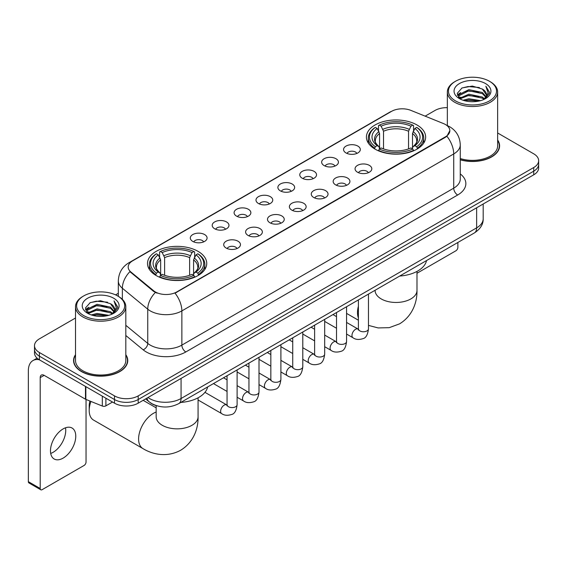 <?xml version="1.0" encoding="UTF-8"?>
<svg xmlns="http://www.w3.org/2000/svg" width="567" height="567" viewBox="0 0 567 567"><rect width="100%" height="100%" fill="white"/><g stroke="black" fill="none" stroke-linecap="round" stroke-linejoin="round"><path stroke-width="0.85" d="M198.067 251.358A29.619 17.102 0 0 0 165.791 247.651A29.619 17.102 0 0 0 147.505 263.449A29.619 17.102 0 0 0 156.18 275.541A29.619 17.102 0 0 0 188.457 279.24A29.619 17.102 0 0 0 206.742 263.449A29.619 17.102 0 0 0 198.067 251.358M416.972 124.967A29.619 17.102 0 0 0 384.695 121.26A29.619 17.102 0 0 0 366.417 137.058A29.619 17.102 0 0 0 375.092 149.149A29.619 17.102 0 0 0 407.368 152.856A29.619 17.102 0 0 0 425.647 137.058A29.619 17.102 0 0 0 416.972 124.967M346.005 152.941A8.385 4.841 180 0 1 344.346 151.566A8.385 4.841 180 0 1 347.117 145.556A8.385 4.841 180 0 1 357.862 146.095A8.385 4.841 180 0 1 359.528 151.566A8.385 4.841 180 0 1 346.005 152.941M356.841 153.437A5.032 2.906 0 0 0 355.488 152.027A5.032 2.906 0 0 0 350.534 151.29A5.032 2.906 0 0 0 347.025 153.437M324.118 165.578A8.385 4.841 180 0 1 322.453 164.21A8.385 4.841 180 0 1 325.231 158.193A8.385 4.841 180 0 1 335.969 158.732A8.385 4.841 180 0 1 337.634 164.21A8.385 4.841 180 0 1 324.118 165.578M334.948 166.081A5.032 2.906 0 0 0 333.602 164.664A5.032 2.906 0 0 0 328.647 163.927A5.032 2.906 0 0 0 325.139 166.081M302.225 178.215A8.385 4.841 180 0 1 300.56 176.847A8.385 4.841 180 0 1 303.338 170.83A8.385 4.841 180 0 1 314.075 171.369A8.385 4.841 180 0 1 315.741 176.847A8.385 4.841 180 0 1 302.225 178.215M313.055 178.718A5.032 2.906 0 0 0 311.708 177.301A5.032 2.906 0 0 0 306.754 176.564A5.032 2.906 0 0 0 303.246 178.718M280.332 190.852A8.385 4.841 180 0 1 278.673 189.484A8.385 4.841 180 0 1 281.445 183.467A8.385 4.841 180 0 1 292.189 184.013A8.385 4.841 180 0 1 293.855 189.484A8.385 4.841 180 0 1 280.332 190.852M291.169 191.355A5.032 2.906 0 0 0 289.815 189.938A5.032 2.906 0 0 0 284.861 189.208A5.032 2.906 0 0 0 281.352 191.355M258.446 203.489A8.385 4.841 180 0 1 256.78 202.121A8.385 4.841 180 0 1 259.558 196.111A8.385 4.841 180 0 1 270.296 196.65A8.385 4.841 180 0 1 271.962 202.121A8.385 4.841 180 0 1 258.446 203.489M269.275 203.992A5.032 2.906 0 0 0 267.929 202.582A5.032 2.906 0 0 0 262.975 201.845A5.032 2.906 0 0 0 259.466 203.992M236.552 216.133A8.385 4.841 180 0 1 234.887 214.765A8.385 4.841 180 0 1 237.665 208.748A8.385 4.841 180 0 1 248.403 209.287A8.385 4.841 180 0 1 250.068 214.765A8.385 4.841 180 0 1 236.552 216.133M247.382 216.629A5.032 2.906 0 0 0 246.035 215.219A5.032 2.906 0 0 0 241.081 214.482A5.032 2.906 0 0 0 237.573 216.629M214.659 228.77A8.385 4.841 180 0 1 213.001 227.402A8.385 4.841 180 0 1 215.772 221.385A8.385 4.841 180 0 1 226.517 221.924A8.385 4.841 180 0 1 228.175 227.402A8.385 4.841 180 0 1 214.659 228.77M225.496 229.274A5.032 2.906 0 0 0 224.142 227.856A5.032 2.906 0 0 0 219.188 227.119A5.032 2.906 0 0 0 215.68 229.274M192.773 241.407A8.385 4.841 180 0 1 191.107 240.039A8.385 4.841 180 0 1 193.886 234.022A8.385 4.841 180 0 1 204.623 234.561A8.385 4.841 180 0 1 206.289 240.039A8.385 4.841 180 0 1 192.773 241.407M203.603 241.911A5.032 2.906 0 0 0 202.256 240.493A5.032 2.906 0 0 0 197.295 239.763A5.032 2.906 0 0 0 193.794 241.911M357.508 172.212A8.385 4.841 180 0 1 355.842 170.844A8.385 4.841 180 0 1 358.62 164.834A8.385 4.841 180 0 1 369.358 165.373A8.385 4.841 180 0 1 371.024 170.844A8.385 4.841 180 0 1 357.508 172.212M368.337 172.715A5.032 2.906 0 0 0 366.991 171.305A5.032 2.906 0 0 0 362.037 170.568A5.032 2.906 0 0 0 358.528 172.715M335.614 184.856A8.385 4.841 180 0 1 333.949 183.488A8.385 4.841 180 0 1 336.727 177.471A8.385 4.841 180 0 1 347.472 178.01A8.385 4.841 180 0 1 349.13 183.488A8.385 4.841 180 0 1 335.614 184.856M346.451 185.352A5.032 2.906 0 0 0 345.097 183.942A5.032 2.906 0 0 0 340.143 183.205A5.032 2.906 0 0 0 336.635 185.352M313.721 197.493A8.385 4.841 180 0 1 312.063 196.125A8.385 4.841 180 0 1 314.834 190.108A8.385 4.841 180 0 1 325.578 190.647A8.385 4.841 180 0 1 327.244 196.125A8.385 4.841 180 0 1 313.721 197.493M324.558 197.996A5.032 2.906 0 0 0 323.204 196.579A5.032 2.906 0 0 0 318.25 195.842A5.032 2.906 0 0 0 314.742 197.996M291.835 210.13A8.385 4.841 180 0 1 290.169 208.762A8.385 4.841 180 0 1 292.948 202.745A8.385 4.841 180 0 1 303.685 203.284A8.385 4.841 180 0 1 305.351 208.762A8.385 4.841 180 0 1 291.835 210.13M302.665 210.633A5.032 2.906 0 0 0 301.318 209.216A5.032 2.906 0 0 0 296.364 208.486A5.032 2.906 0 0 0 292.856 210.633M269.942 222.767A8.385 4.841 180 0 1 268.276 221.399A8.385 4.841 180 0 1 271.054 215.389A8.385 4.841 180 0 1 281.799 215.928A8.385 4.841 180 0 1 283.457 221.399A8.385 4.841 180 0 1 269.942 222.767M280.771 223.27A5.032 2.906 0 0 0 279.425 221.86A5.032 2.906 0 0 0 274.471 221.123A5.032 2.906 0 0 0 270.962 223.27M248.048 235.411A8.385 4.841 180 0 1 246.39 234.036A8.385 4.841 180 0 1 249.161 228.026A8.385 4.841 180 0 1 259.906 228.565A8.385 4.841 180 0 1 261.571 234.036A8.385 4.841 180 0 1 248.048 235.411M258.885 235.907A5.032 2.906 0 0 0 257.531 234.497A5.032 2.906 0 0 0 252.577 233.76A5.032 2.906 0 0 0 249.069 235.907M226.162 248.048A8.385 4.841 180 0 1 224.497 246.68A8.385 4.841 180 0 1 227.275 240.663A8.385 4.841 180 0 1 238.012 241.202A8.385 4.841 180 0 1 239.678 246.68A8.385 4.841 180 0 1 226.162 248.048M236.992 248.552A5.032 2.906 0 0 0 235.645 247.134A5.032 2.906 0 0 0 230.691 246.397A5.032 2.906 0 0 0 227.183 248.552M443.408 123.535A15.089 8.711 180 0 1 445.428 124.513A15.089 8.711 180 0 1 449.844 130.672A15.089 8.711 180 0 1 445.428 136.831L176.727 291.962A15.089 8.711 180 0 1 153.7 290.8L130.913 272.011A15.089 8.711 180 0 1 128.185 267.022A15.089 8.711 180 0 1 132.607 260.855L391.549 111.359A15.089 8.711 180 0 1 410.869 110.381L443.408 123.535M157.073 405.859A16.762 9.682 180 0 1 150.305 402.69M75.517 354.68A27.103 15.649 0 0 0 73.561 360.52A27.103 15.649 0 0 0 81.499 371.583A27.103 15.649 0 0 0 111.033 374.971A27.103 15.649 0 0 0 127.766 360.52A27.103 15.649 0 0 0 125.81 354.68M73.838 361.93A27.103 15.649 0 0 0 73.745 362.341M449.844 130.672L446.888 136.222L445.428 137.278L175.026 293.174A19.562 11.29 60 0 1 181.865 310.9A22.354 12.906 180 0 1 150.255 310.9A22.354 12.906 180 0 1 147.746 309.178L122.359 288.242A22.354 12.906 180 0 1 118.319 280.842L118.319 296.343M75.517 318.002L39.414 338.846A16.762 9.682 0 0 0 34.502 345.693L34.502 352.993A16.762 9.682 0 0 0 39.414 359.832L114.491 403.18L114.491 399.529A16.762 9.682 0 0 0 138.199 399.529L533.738 171.163A16.762 9.682 0 0 0 538.65 164.324A16.762 9.682 0 0 1 533.738 171.163L138.199 399.529A16.762 9.682 0 0 1 114.491 399.529L39.414 356.182L114.491 399.529L114.491 395.879A16.762 9.682 0 0 0 138.199 395.879L533.738 167.513A16.762 9.682 0 0 0 538.65 160.674A16.762 9.682 0 0 0 533.738 153.827L497.642 132.983M34.502 349.343A16.762 9.682 0 0 0 39.414 356.182A16.762 9.682 0 0 1 34.502 349.343M157.087 293.174L153.7 291.459L129.9 271.65A19.562 13.084 129.5 0 0 122.359 288.242L122.359 299.341M460.269 159.809A27.103 15.649 0 0 0 499.598 145.847A27.103 15.649 0 0 0 497.642 140.006M447.349 107.652A16.762 9.682 0 0 0 434.953 110.48L425.137 116.15M118.319 293.288L115.562 294.883M34.502 345.693A16.762 9.682 0 0 0 39.414 352.532L114.491 395.879M127.582 362.341A27.103 15.649 0 0 0 127.483 361.93M499.414 147.668A27.103 15.649 0 0 0 499.314 147.25M114.491 403.18A16.762 9.682 0 0 0 138.199 403.18L533.738 174.813A16.762 9.682 0 0 0 538.65 167.974L538.65 160.674M416.986 273.251L455.896 250.784A2.792 1.616 120 0 0 457.874 247.368L457.874 242.478M455.499 100.898A24.027 13.87 0 0 0 489.484 100.898A24.027 13.87 0 0 0 489.484 81.279L490.271 81.74A25.146 14.515 0 0 1 497.642 92.003A25.146 14.515 0 0 1 482.113 105.419A25.146 14.515 0 0 1 454.713 102.266A25.146 14.515 0 0 1 447.349 92.003A25.146 14.515 0 0 1 454.713 81.74L455.499 81.279A24.027 13.87 0 0 0 455.499 100.898M460.269 158.533A25.146 14.515 0 0 0 497.642 145.847L497.642 92.003M460.269 159.632A26.826 15.486 0 0 0 499.314 145.847A26.826 15.486 0 0 0 497.642 140.453M463.076 100.246L468.874 98.757L480.632 100.642M464.742 100.749L468.874 99.898L478.917 101.068L468.094 100.21L464.855 100.784M459.461 98.382L468.874 94.2L482.368 97.042L484.544 98.842M460.043 98.856L468.874 95.334L482.368 98.183L483.942 99.388M458.689 97.602L459.001 94.576L468.874 89.636L482.368 92.485L486.068 96.674M458.561 97.049L459.001 95.717L468.874 90.777L482.368 93.626L485.799 97.219M483.8 99.501A13.969 8.066 0 0 0 486.465 94.76A13.969 8.066 0 0 0 482.368 89.062L486.458 95.036M485.529 83.562A18.442 10.645 0 0 0 459.49 83.54A18.442 10.645 0 0 0 459.369 98.573A18.442 10.645 0 0 0 459.454 98.615A18.442 10.645 0 0 0 485.614 98.573A18.442 10.645 0 0 0 485.529 83.562M482.368 89.062L472.332 86.064L462.02 87.963L457.236 93.364L460.404 99.126M484.941 98.941L489.399 93.293L489.484 92.279L485.862 86.219L488.144 93.009L483.942 99.438M490.271 81.74L489.484 81.279A24.027 13.87 0 0 0 455.499 81.279M485.862 86.219L489.484 92.506M461.779 88.083L468.094 86.524L479.413 87.538M457.42 95.419L459.483 93.803M464.019 91.875L468.094 91.081L479.009 91.982M464.019 96.44L468.094 95.646L479.009 96.546M457.3 94.972L460.68 92.57M459.1 98.041L460.68 97.134M374.56 148.838L375.354 146.718A26.599 15.359 0 0 1 375.354 127.398L377.183 128.454A24.027 13.87 0 0 0 377.183 145.662L378.983 146.69L379.571 148.845M379.571 147.966L379.571 133.521L377.183 128.454M378.508 130.743L378.508 125.576L379.302 125.123A26.599 15.359 0 0 1 412.762 125.123L410.933 126.179A24.027 13.87 0 0 0 381.13 126.179L383.519 131.239L383.519 148.901M408.545 148.901L408.545 131.239L410.933 126.179M399.728 276.044A30.738 17.747 0 0 0 426.547 260.565M378.508 150.368A27.719 16.004 0 0 0 413.556 150.368L412.762 149.001A26.599 15.359 0 0 1 379.302 149.001L378.508 150.843M413.556 150.843L413.556 150.368M375.354 127.398L374.56 127.859A27.719 16.004 0 0 0 368.316 137.972A27.719 16.004 0 0 0 374.56 148.086M412.762 125.123L413.556 125.576L413.556 130.743M379.302 149.001L381.13 147.944A24.027 13.87 0 0 0 410.933 147.944L412.762 149.001M377.183 145.662L375.354 146.718M381.13 126.179L379.302 125.123M378.983 131.572A21.496 12.41 0 0 0 378.983 146.69L379.089 146.754C376.034 143.805 374.787 141.8 375.354 140.744A20.674 11.935 0 0 1 379.571 133.521M417.51 148.086A27.719 16.004 0 0 0 423.747 137.972A27.719 16.004 0 0 0 417.51 127.859L416.71 127.398A26.599 15.359 0 0 1 416.71 146.718L417.51 148.838M416.71 146.718L414.881 145.662A24.027 13.87 0 0 0 414.881 128.454L416.71 127.398M414.881 128.454L412.493 133.521L412.493 147.966L413.081 146.69L414.881 145.662M412.493 133.521A20.674 11.935 0 0 1 416.71 140.744C417.269 141.807 416.029 143.812 412.974 146.754L413.081 146.69A21.496 12.41 0 0 0 413.081 131.572M412.493 148.845L412.493 147.966M90.94 401.443A20.958 12.098 120 0 0 89.203 410.48L89.203 405.915A15.366 8.874 -60 0 1 89.919 401.025M89.203 410.48A20.958 12.098 120 0 0 93.541 420.076L142.934 448.589A20.958 12.098 -60 0 1 139.723 431.799A20.958 12.098 -60 0 1 153.416 413.336A20.958 12.098 -60 0 1 156.166 412.039M155.649 275.222L156.442 273.103A26.599 15.359 0 0 1 156.442 253.789L158.271 254.845A24.027 13.87 0 0 0 158.271 272.047L160.078 273.074L160.659 275.229M160.659 274.35L160.659 259.906L158.271 254.845M159.596 257.135L159.596 251.961L160.39 251.507A26.599 15.359 0 0 1 193.85 251.507L192.022 252.563A24.027 13.87 0 0 0 162.219 252.563L164.614 257.624L164.614 275.293M189.633 275.293L189.633 257.624L192.022 252.563M180.816 402.428A30.738 17.747 0 0 0 207.635 386.949M159.596 276.76A27.719 16.004 0 0 0 194.644 276.76L193.85 275.385A26.599 15.359 0 0 1 160.39 275.385L159.596 277.235M194.644 277.235L194.644 276.76M156.442 253.789L155.649 254.243A27.719 16.004 0 0 0 149.405 264.357A27.719 16.004 0 0 0 155.649 274.478M193.85 251.507L194.644 251.961L194.644 257.135M160.39 275.385L162.219 274.329A24.027 13.87 0 0 0 192.022 274.329L193.85 275.385M158.271 272.047L156.442 273.103M162.219 252.563L160.39 251.507M160.078 257.957A21.496 12.41 0 0 0 160.078 273.074L160.178 273.145C157.123 270.19 155.882 268.184 156.442 267.128A20.674 11.935 0 0 1 160.659 259.906M198.599 274.478A27.719 16.004 0 0 0 204.836 264.357A27.719 16.004 0 0 0 198.599 254.243L197.805 253.789A26.599 15.359 0 0 1 197.805 273.103L198.599 275.222M197.805 273.103L195.976 272.047A24.027 13.87 0 0 0 195.976 254.845L197.805 253.789M195.976 254.845L193.581 259.906L193.581 274.35L194.169 273.074L195.976 272.047M193.581 259.906A20.674 11.935 0 0 1 197.798 267.128C198.358 268.191 197.118 270.197 194.063 273.145L194.169 273.074A21.496 12.41 0 0 0 194.169 257.957M193.581 275.229L193.581 274.35M65.51 427.802A17.882 10.326 -60 0 1 53.092 452.324A17.882 10.326 -60 0 1 50.704 453.444M63.121 458.115A17.882 10.326 120 0 0 74.801 442.359A17.882 10.326 120 0 0 72.066 428.028A17.882 10.326 120 0 0 63.121 428.914A17.882 10.326 120 0 0 51.441 444.67A17.882 10.326 120 0 0 54.184 459.001A17.882 10.326 120 0 0 63.121 458.115M105.894 398.218L105.894 405.859L112.514 402.038M39.222 359.726A22.354 12.906 -120 0 0 32.978 360.555A22.354 12.906 -120 0 0 28.35 370.783L28.35 481.659L40.207 488.506L40.207 377.629A5.585 3.225 60 0 1 41.363 375.071A5.585 3.225 60 0 1 44.155 375.347L85.475 399.203L85.475 386.425M40.207 488.506A2.792 1.616 120 0 0 40.781 489.782L28.931 482.935A2.792 1.616 -60 0 1 28.35 481.659M40.781 489.782A2.792 1.616 120 0 0 42.178 489.647L84.065 465.464A2.792 1.616 120 0 0 86.042 462.041L86.042 399.459M105.894 405.859A2.792 1.616 180 0 1 102.315 406.043L85.844 399.381A2.792 1.616 180 0 1 85.475 399.203M83.668 315.578A24.027 13.87 0 0 0 117.653 315.578A24.027 13.87 0 0 0 117.653 295.953L118.446 296.413A25.146 14.515 0 0 1 125.81 306.676A25.146 14.515 0 0 1 110.281 320.093A25.146 14.515 0 0 1 82.881 316.946A25.146 14.515 0 0 1 75.517 306.676A25.146 14.515 0 0 1 82.881 296.413L83.668 295.953A24.027 13.87 0 0 0 83.668 315.578M75.517 306.676L75.517 360.52A25.146 14.515 0 0 0 82.881 370.783A25.146 14.515 0 0 0 110.281 373.929A25.146 14.515 0 0 0 125.81 360.52L125.81 306.676M75.517 355.126A26.826 15.486 0 0 0 73.838 360.52A26.826 15.486 0 0 0 81.698 371.47A26.826 15.486 0 0 0 110.926 374.822A26.826 15.486 0 0 0 127.483 360.52A26.826 15.486 0 0 0 125.81 355.126M91.244 314.919L97.049 313.438L108.8 315.316M92.91 315.422L97.049 314.572L107.085 315.748M87.63 313.055L97.049 308.873L110.537 311.722L112.713 313.523M88.211 313.53L97.049 310.014L110.537 312.864L112.11 314.061M86.857 312.282L87.169 309.249L97.049 304.309L110.537 307.158L114.236 311.347M86.737 311.722L87.169 310.39L97.049 305.45L110.537 308.299L113.967 311.893M111.968 314.175A13.969 8.066 0 0 0 114.633 309.44A13.969 8.066 0 0 0 110.537 303.735L114.626 309.717M113.698 298.235A18.442 10.645 0 0 0 87.665 298.214A18.442 10.645 0 0 0 87.545 313.246A18.442 10.645 0 0 0 87.623 313.296A18.442 10.645 0 0 0 113.783 313.246A18.442 10.645 0 0 0 113.698 298.235M110.537 303.735L100.501 300.737L90.188 302.636L85.404 308.037L88.58 313.799M113.109 313.622L117.567 307.966L117.653 306.953L114.031 300.893L116.313 307.683L112.11 314.111M118.446 296.413L117.653 295.953A24.027 13.87 0 0 0 83.668 295.953M114.031 300.893L117.653 307.179M89.947 302.757L96.262 301.197L107.581 302.211M85.589 310.099L87.651 308.476M92.187 306.549L96.262 305.762L107.177 306.655M92.187 311.113L96.262 310.319L107.177 311.219M93.023 315.458L96.262 314.883L107.071 315.748M85.468 309.646L88.849 307.243M87.268 312.715L88.849 311.807M130.913 272.011L130.913 272.677M153.7 290.8L153.7 291.459M176.727 291.962L176.727 292.409M445.428 136.831L445.428 137.278M460.269 173.92A27.939 16.131 180 0 1 457.675 195.005L185.813 351.965A5.585 3.225 60 0 1 181.865 345.119L453.72 188.159A22.354 12.906 0 0 0 460.269 179.037L460.269 144.819A22.354 12.906 180 0 1 453.72 153.94A19.562 11.29 -120 0 0 446.888 136.222M185.813 351.965A27.939 16.131 180 0 1 146.3 351.965A27.939 16.131 180 0 1 143.167 349.811L125.81 335.494M155.365 292.494A19.562 13.084 129.5 0 0 147.746 309.178L147.746 343.396A22.354 12.906 0 0 0 150.255 345.119A22.354 12.906 0 0 0 181.865 345.119L181.865 310.9L453.72 153.94L453.72 188.159A5.585 3.225 60 0 0 457.675 195.005M460.269 144.819C459.894 136.782 456.357 130.75 449.674 126.739L446.853 125.364A19.562 9.157 112 0 0 446.583 125.264M130.942 261.997A19.562 11.29 -120 0 0 128.915 262.762C122.231 266.773 118.694 272.805 118.319 280.842M128.915 262.762L389.905 112.082A19.562 11.29 60 0 1 391.386 111.451M138.199 395.879L138.199 403.18M533.738 167.513L533.738 174.813M39.414 352.532L39.414 359.832M125.81 325.309L147.746 343.396A5.585 3.735 -50.5 0 1 143.167 349.811M147.959 397.545A22.354 12.906 0 0 0 149.461 398.502A22.354 12.906 0 0 0 181.071 398.502L476.641 227.856A22.354 12.906 0 0 0 483.19 218.734C483.353 224.277 480.398 229.025 474.324 232.973L178.761 403.619A11.177 6.45 60 0 0 181.071 398.502L181.071 378.43M476.641 207.784L476.641 227.856A11.177 6.45 60 0 1 474.324 232.973M147.051 398.069A11.177 7.477 129.5 0 0 149.001 401.705L145.606 398.906M416.986 271.409L416.986 290.368A20.958 12.098 180 0 1 410.848 298.922A20.958 12.098 180 0 1 381.215 298.922A20.958 12.098 180 0 1 375.078 290.368L375.127 291.19M358.401 317.959A20.958 12.098 -60 0 1 358.401 306.23M408.545 131.239A20.674 11.935 0 0 0 383.519 131.239M409.126 129.29A21.496 12.41 0 0 0 382.938 129.29M198.074 397.793L198.074 416.752A20.958 12.098 180 0 1 191.937 425.307A20.958 12.098 180 0 1 162.304 425.307A20.958 12.098 180 0 1 156.166 416.752L156.216 417.574M189.633 257.624A20.674 11.935 0 0 0 164.614 257.624M190.214 255.674A21.496 12.41 0 0 0 164.026 255.674M368.465 294.096L368.465 328.853A5.032 2.906 180 0 1 366.757 331.036A5.032 2.906 180 0 1 359.875 330.908A5.032 2.906 180 0 1 358.401 328.853L358.245 329.937L358.691 329.569M368.465 328.853C367.77 334.693 365.963 337.96 363.036 338.641C358.883 339.924 355.544 339.64 353.014 337.776A5.032 2.906 -60 0 1 352.242 333.743A5.032 2.906 -60 0 1 355.53 329.314A5.032 2.906 -60 0 1 355.75 329.193A5.032 2.906 -60 0 1 358.046 329.058L358.387 329.243M346.572 306.733L346.572 341.49A5.032 2.906 180 0 1 344.871 343.673A5.032 2.906 180 0 1 337.989 343.545A5.032 2.906 180 0 1 336.514 341.49L336.351 342.581L336.798 342.206M346.572 341.49C345.884 347.33 344.07 350.597 341.143 351.278C336.989 352.568 333.651 352.277 331.121 350.413A5.032 2.906 -60 0 1 330.355 346.38A5.032 2.906 -60 0 1 333.637 341.951A5.032 2.906 -60 0 1 333.864 341.83A5.032 2.906 -60 0 1 336.153 341.703L336.5 341.88M324.678 319.37L324.678 354.134A5.032 2.906 180 0 1 322.977 356.31A5.032 2.906 180 0 1 316.095 356.182A5.032 2.906 180 0 1 314.621 354.134L314.458 355.218L314.912 354.843M324.678 354.134C323.991 359.974 322.184 363.234 319.256 363.915C315.103 365.205 311.758 364.914 309.235 363.05A5.032 2.906 -60 0 1 308.462 359.017A5.032 2.906 -60 0 1 311.751 354.588A5.032 2.906 -60 0 1 311.97 354.467A5.032 2.906 -60 0 1 314.26 354.34L314.607 354.524M302.792 332.014L302.792 366.771A5.032 2.906 180 0 1 301.084 368.947A5.032 2.906 180 0 1 294.202 368.826A5.032 2.906 180 0 1 292.728 366.771L292.572 367.855L293.019 367.487M302.792 366.771C302.098 372.611 300.29 375.871 297.363 376.559C293.21 377.842 289.872 377.551 287.341 375.687A5.032 2.906 -60 0 1 286.569 371.661A5.032 2.906 -60 0 1 289.857 367.225A5.032 2.906 -60 0 1 290.077 367.104A5.032 2.906 -60 0 1 292.374 366.977L292.714 367.161M280.899 344.651L280.899 379.408A5.032 2.906 180 0 1 279.198 381.584A5.032 2.906 180 0 1 272.309 381.463A5.032 2.906 180 0 1 270.842 379.408L270.679 380.492L271.125 380.124M280.899 379.408C280.211 385.248 278.397 388.508 275.47 389.196C271.317 390.479 267.978 390.195 265.448 388.324A5.032 2.906 -60 0 1 264.683 384.298A5.032 2.906 -60 0 1 267.964 379.869A5.032 2.906 -60 0 1 268.191 379.748A5.032 2.906 -60 0 1 270.48 379.614L270.828 379.798M259.006 357.288L259.006 392.045A5.032 2.906 180 0 1 257.305 394.228A5.032 2.906 180 0 1 250.423 394.1A5.032 2.906 180 0 1 248.948 392.045L248.785 393.137L249.239 392.761M259.006 392.045C258.318 397.885 256.511 401.152 253.584 401.833C249.43 403.123 246.085 402.832 243.562 400.968A5.032 2.906 -60 0 1 242.789 396.935A5.032 2.906 -60 0 1 246.078 392.506A5.032 2.906 -60 0 1 246.298 392.385A5.032 2.906 -60 0 1 248.587 392.258L248.934 392.435M237.112 369.925L237.112 404.689A5.032 2.906 180 0 1 235.411 406.865A5.032 2.906 180 0 1 228.529 406.737A5.032 2.906 180 0 1 227.055 404.689L226.899 405.774L227.346 405.398M237.112 404.689C236.425 410.529 234.618 413.79 231.69 414.47C227.537 415.76 224.199 415.469 221.669 413.605A5.032 2.906 -60 0 1 220.896 409.572A5.032 2.906 -60 0 1 224.185 405.143A5.032 2.906 -60 0 1 224.404 405.022A5.032 2.906 -60 0 1 226.701 404.895L227.041 405.072M40.207 377.629L44.155 375.347M85.844 386.644L85.844 399.381M102.315 406.043L102.315 396.149M389.905 112.082L393.491 110.409M178.761 403.619C169.767 408.141 160.773 408.141 151.779 403.619L149.001 401.705M483.19 218.734L483.19 204M499.314 148.086L499.314 145.847M458.519 97.411L458.519 96.482M447.349 125.569L447.349 92.003M416.986 290.368C417.269 300.893 413.357 315.422 399.565 323.863L389.189 327.676L378.118 327.924L368.465 325.401M358.401 320.22L346.572 313.388M368.316 143.082L368.316 137.972M423.747 143.082L423.747 137.972M198.074 416.752C198.358 427.277 194.453 441.806 180.653 450.255C166.45 457.973 151.906 454.096 142.934 448.589M149.405 269.474L149.405 264.357M204.836 269.474L204.836 264.357M156.166 407.836L143.153 400.323M156.166 405.603L156.166 416.752M353.014 337.776L346.572 334.055M336.514 328.243L324.678 321.411M358.401 299.9L358.401 328.853M358.046 329.058L346.572 322.439M336.514 316.627L332.971 314.586M331.121 350.413L324.678 346.692M314.621 340.88L302.792 334.055M336.514 312.545L336.514 341.49M336.153 341.703L324.678 335.076M314.621 329.271L311.077 327.223M309.235 363.05L302.792 359.329M292.728 353.524L280.899 346.692M314.621 325.182L314.621 354.134M314.26 354.34L302.792 347.713M292.728 341.908L289.191 339.86M287.341 375.687L280.899 371.966M270.842 366.162L259.006 359.329M292.728 337.819L292.728 366.771M292.374 366.977L280.899 360.357M270.842 354.545L267.298 352.504M265.448 388.324L259.006 384.61M248.948 378.799L237.112 371.966M270.842 350.456L270.842 379.408M270.48 379.614L259.006 372.994M248.948 367.182L245.405 365.141M243.562 400.968L237.112 397.247M227.055 391.436L213.454 383.59M248.948 363.093L248.948 392.045M248.587 392.258L237.112 385.631M227.055 379.826L223.518 377.778M221.669 413.605L198.074 399.983M227.055 375.737L227.055 404.689M226.701 404.895L204.956 392.343M32.978 360.555L37.103 358.167M127.483 362.76L127.483 360.52M86.694 312.084L86.694 311.155M73.838 362.76L73.838 360.52"/></g></svg>
